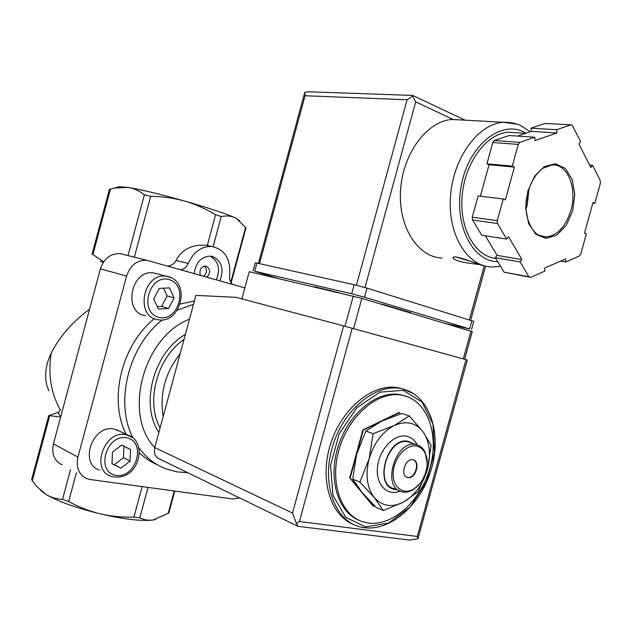 <?xml version="1.0" encoding="UTF-8"?>
<svg xmlns="http://www.w3.org/2000/svg" width="632" height="632" viewBox="0 0 632 632"><rect width="100%" height="100%" fill="white"/><g stroke="black" fill="none" stroke-linecap="round" stroke-linejoin="round"><path stroke-width="0.95" d="M60.648 417.025L48.814 415.587L58.989 412.04M31.663 479.577L35.977 485.724L45.867 494.374C51.058 497.439 56.611 499.106 62.536 499.359L68.635 501.547C78.676 507.014 89.199 511.114 100.219 513.848C75.99 507.875 57.875 501.381 45.867 494.374L40.819 490.622M358.668 520.096C337.433 511.572 327.708 477.737 338.491 445.426C349.03 413.036 377.312 390.394 399.898 394.597L405.041 395.916M368.543 523.051C393.254 526.353 421.275 500.204 430.131 467.427C439.319 434.705 427.682 401.154 403.54 395.521L401.565 395.126C378.363 390.766 349.243 414.94 339.337 448.53C329.146 482.05 340.948 515.712 363.574 521.993L368.543 523.051M353.13 524.244C329.967 515.088 319.184 478.377 330.844 443.166C342.236 407.885 373.03 383.19 397.639 387.661L403.714 389.225M103.632 261.83L92.13 254.025L109.391 189.497M109.423 189.505L114.424 188.02L128.264 187.404C134.031 188.447 139.403 190.904 144.388 194.782L150.7 196.323C162.242 196.441 173.516 198.006 184.528 201.016C208.402 207.873 225.213 213.418 234.938 217.653L239.623 220.608M119.361 186.788L128.264 187.404C141.615 189.695 160.37 194.229 184.528 201.016C195.454 204.247 205.819 208.805 215.607 214.698L221.24 216.547C226.232 215.52 230.798 215.891 234.938 217.653L236.376 218.372L245.99 227.868L231.138 282.812M103.324 262.28L100.456 261.466L103.419 262.138M59.179 411.337L60.38 409.939C50.947 393.27 47.89 374.318 51.231 353.067C44.651 366.9 43.869 379.492 48.877 390.853M155.456 519.496L153.165 519.97C141.963 521.392 124.314 519.354 100.219 513.848C111.279 516.352 122.513 517.442 133.921 517.102L139.83 517.79C143.954 519.907 148.394 520.634 153.165 519.97L168.799 512.994M51.231 353.067C59.645 336.532 72.427 321.909 89.57 309.206M232.71 284.44C230.182 282.346 229.163 279.328 229.637 275.402C230.893 259.144 224.937 249.506 211.783 246.48C201.363 246.211 193.518 251.86 188.273 263.433L176.044 260.487C181.969 249.269 192.112 244.213 206.482 245.342L207.304 245.453L215.607 214.698M58.918 412.309C57.867 413.154 58.523 414.426 60.885 416.125M176.044 260.487C174.503 263.655 171.77 265.503 167.859 266.048M180.705 269.69C184.133 269.232 186.653 267.146 188.273 263.433M194.214 273.522C195.881 262.28 201.379 256.481 210.709 256.134L212.747 256.545C221.887 261.166 224.273 269.256 219.889 280.805M122.387 254.072L120.08 253.614C110.568 253.353 104.011 258.433 100.401 268.853L53.436 443.909C51.413 453.926 54.289 460.902 62.054 464.828M244.861 287.892L146.703 260.25C137.025 260.013 130.318 265.29 126.59 276.065L77.934 457.07C75.832 467.419 78.731 474.593 86.631 478.574L90.155 479.514L232.876 498.98L239.733 497.992M99.256 470.042C78.834 463.43 92.904 424.191 113.918 429.033L119.519 431.19M145.423 315.731C122.497 312.793 130.927 268.845 153.695 272.977L157.51 273.98M157.463 464.797C150.787 462.024 144.744 458.018 139.348 452.773M126.226 434.382C108.285 399.811 121.557 344.835 154.39 318.639M180.31 303.992L194.403 300.958M163.182 416.512C159.525 393.736 165.165 372.848 180.112 353.857M168.973 395.079L174.314 375.321M400.333 413.968L398.895 412.467L362.871 429.958L349.749 477.879L373.172 506.169L374.507 505.853M399.305 412.609L363.282 430.1L350.152 478.045L349.749 477.879M350.152 478.045L373.583 506.351M363.282 430.1L362.871 429.958M373.141 433.671L369.112 458.895L359.877 482.074L374.31 497.566L383.3 510.545L376.119 507.441L362.002 492.36L352.695 479.103L356.717 454.084L365.857 431.04L381.491 421.26L401.913 413.478L409.283 415.927L394.052 425.62L373.141 433.671L365.857 431.04M359.877 482.074L352.695 479.103M383.3 510.545L403.635 502.029L418.384 491.554L427.382 469.426L431.111 445.299L422.974 431.688L409.283 415.927M412.538 459.638C420.478 460.941 415.311 479.167 407.506 477.389L406.882 477.231M412.822 459.764L412.965 459.796C421.078 461.155 415.493 479.791 407.664 477.5C399.764 476.109 405.08 457.837 412.822 459.764M416.575 446.121C420.28 446.919 423.108 449.241 425.067 453.089C430.518 463.272 424.909 482.003 414.458 488.536C403.88 495.812 392.393 487.643 393.215 472.854C393.72 458.121 406.368 443.822 416.575 446.121M419.553 483.922L413.818 489.231C409.781 491.854 405.847 492.715 401.999 491.815C381.001 487.928 395.506 439.169 416.038 444.628L416.125 444.644C419.98 445.513 422.927 447.954 424.973 451.967L427.192 463.335M399.045 490.614L394.384 488.718C373.409 484.807 387.811 436.396 408.319 441.863L411.424 442.961M396.367 489.524C372.73 489.152 386.105 435.669 408.454 441.397L413.423 443.672M400.056 491.135C387.1 496.665 375.337 484.349 377.525 466.7C379.405 449.083 394.534 433.465 406.613 436.222C411.234 437.249 414.774 440.149 417.231 444.928M422.974 431.688C429.744 441.681 431.206 454.258 427.382 469.426C422.895 484.475 414.979 495.338 403.635 502.029C392.077 507.844 382.305 506.358 374.31 497.566C366.931 487.762 365.193 474.869 369.112 458.895C373.915 443.064 382.226 431.972 394.052 425.62C405.91 420.399 415.548 422.421 422.974 431.688M153.687 299.039L158.395 309.08L168.594 308.463L174.1 297.933L169.495 287.916L159.272 288.405L153.687 299.039M112.449 452.093L112.03 463.73L120.894 468.154L130.089 461.044L130.54 449.534L121.763 445.007L112.449 452.093M157.25 306.631L161.626 306.37L168.594 308.463M161.626 306.37L167.101 295.926L174.1 297.933M167.101 295.926L163.522 288.2M112.038 463.58L120.894 468.154M114.329 464.725L123.477 457.694L130.089 461.044M123.477 457.694L123.912 446.271L130.54 449.534M123.912 446.271L121.636 445.094M210.187 256.094C218.498 261.095 220.56 269.003 216.373 279.81M200.297 275.252C199.175 269.896 200.968 266.846 205.684 266.096L206.34 266.23C210.559 269.098 210.772 272.74 206.972 277.14M204.436 266.143C207.288 269.445 207.083 272.819 203.82 276.247M472.246 331.65L361.844 298.359L249.237 271.728L241.882 298.865M297.996 526.314L409.67 540.068L417.918 538.788L467.332 360.027L343.611 325.891L236.107 297.332L195.912 295.381L154.785 447.598C153.655 453.263 155.219 457.054 159.493 458.974L297.348 526.014M297.996 526.322L296.447 523.612L299.386 521.526L352.19 328.221M417.918 538.788L417.31 536.473L299.386 521.526M296.447 523.612L292.521 513.05L343.611 325.891M385.33 304.861L385.188 305.375M410.508 312.99L410.65 312.485M460.894 119.938L452.196 119.464C427.113 120.894 402.75 153.521 400.554 190.137C398.049 226.762 417.799 257.311 442.076 258.046M483.077 265.748C480.249 265.092 450.197 252.642 453.215 258.448C456.02 260.803 462.75 262.564 473.4 263.718L478.353 264.492M580.603 141.702L572.505 125.705L570.807 124.836L556.658 129.702L556.887 132.973L534.996 140.541L534.743 137.231L519.875 142.334L518.272 144.396L512.283 166.145L514.393 167.093L505.371 199.862L503.246 198.969L497.273 220.679L497.526 223.53L506.682 239.078L508.507 236.684L521.953 259.586L520.168 261.964L528.873 276.729L530.627 277.361L544.831 271.152L544.594 268.079L565.569 258.954L565.774 261.988L579.315 256.063L580.769 254.08L586.354 233.903L584.513 233.129L592.974 202.572L594.799 203.393L600.4 183.185L600.242 180.491L592.539 165.276L590.873 167.504L578.904 143.946L580.603 141.702M534.743 137.231L509.171 135.532L494.366 140.517L492.778 142.532L518.272 144.396M494.366 140.517L519.875 142.334M517.395 136.078L531.236 131.393L530.991 128.193L545.092 123.445L570.807 124.836M485.297 235.768L497.092 255.36L495.33 257.682L504.091 272.187L530.627 277.361M504.091 272.187L528.873 276.729M503.246 198.969L478.1 195.936L472.262 217.171L472.531 219.976L497.526 223.53M472.262 217.171L497.273 220.679M492.778 142.532L486.924 163.814L489.034 164.747L480.391 196.212M472.531 219.976L481.75 235.222L506.682 239.078M364.98 287.528L415.698 101.894L412.593 96.143L407.087 99.745L305.035 95.748L304.782 92.311L309.103 91.798M412.593 96.143L412.909 95.424L307.65 91.751M415.698 101.894L453.405 119.527M515.989 132.704L508.381 132.222C486.695 133.415 465.136 162.179 462.205 195.067C459.022 227.947 474.869 256.379 495.764 258.409M526.022 208.916L527.27 205.013L529.063 188.146M486.924 163.814L512.283 166.145M489.034 164.747L514.393 167.093M497.092 255.36L521.953 259.586M495.33 257.682L520.168 261.964M560.576 261.127L565.774 261.988M592.808 203.164L594.799 203.393M589.617 165.023L592.539 165.276M531.236 131.393L556.887 132.973M530.991 128.193L556.658 129.702M253.061 270.938L255.257 262.849L256.94 263.07L354.181 284.708L367.018 288.137L473.787 321.388M277.172 278.262L254.72 271.262L351.708 293.762L364.538 297.206L469.544 328.94L445.868 323.623M382.076 304.174L410.626 312.571M314.933 286.817L338.602 292.624M456.178 257.082L471.788 261.68M49.659 415.88L32.208 480.968M70.539 469.576L62.536 499.359M403.145 390.355L421.939 401.952L432.959 424.151L434.468 452.504L426.395 481.821L410.2 506.872L388.664 523.035L365.667 526.938L345.672 517.26L332.953 495.354L330.528 465.436L339.155 433.884L356.962 407.608L379.943 392.156L403.145 390.355M397.639 387.661L402.695 388.957C430.376 395.774 442.511 434.84 430.7 471.282C419.293 507.82 386.097 534.791 358.786 526.503C334.257 519.559 321.419 482.998 332.495 446.555C343.263 410.049 374.902 383.814 400.127 388.435L402.631 388.941L413.778 393.768M92.872 254.672L110.466 189.047M128.043 255.597L144.388 194.782M230.767 282.22L245.65 227.251M134.34 257.169L150.7 196.323M213.103 246.654L221.24 216.547M174.25 490.977L168.128 513.579M148.046 487.406L139.83 517.79M142.16 486.601L133.921 517.102M76.361 472.831L68.635 501.547M77.934 457.07L53.436 443.909M126.59 276.065L100.401 268.853M187.783 472.736L177.126 471.867L166.809 469.126C155.638 465.12 146.292 457.947 138.764 447.59M133.083 438.094C114.439 402.9 128.415 346.091 162.377 319.863M177.418 310.107L193.511 304.261M154.769 447.646C122.616 414.292 143.504 336.579 189.474 319.207M158.869 432.47C139.759 404.314 153.781 352.222 185.358 334.447M160.094 427.959C145.376 401.47 157.226 357.451 183.999 339.455M169.052 279.573C188.897 284.898 178.745 322.462 158.861 317.375C138.511 312.595 148.962 273.782 169.052 279.573M153.695 272.977L168.46 276.737C191.204 282.385 180.649 324.785 157.739 319.65C134.64 316.727 143.227 272.1 166.169 276.255L171.169 277.788M116.146 429.586L127.98 435.211C148.504 441.168 139.23 483.267 110.869 476.299C90.297 469.679 104.564 429.823 125.736 434.658L132.222 437.415M126.392 437.802C146.735 441.049 136.646 478.408 116.264 475.382C95.408 472.704 105.797 434.121 126.392 437.802M417.31 536.473L466.005 359.655M292.521 513.05L154.785 447.598M361.844 298.359L353.588 328.601M353.272 296.06L345.025 326.27M470.943 331.168L463.303 358.913M315.621 286.817L315.51 287.228M329.857 290.135L329.746 290.554M517.355 124.228L503.396 122.284C478.1 123.825 453.112 158.032 450.49 196.339C447.567 234.646 467.198 266.412 491.633 267.004L500.615 266.428M572.687 210.859L574.796 194.553L572.197 179.433L565.316 168.412L555.409 163.751L544.381 166.532L534.475 176.36L527.775 191.283L525.69 208.212L528.636 223.61L535.92 234.361L545.985 238.398L556.808 235.12L566.296 225.284L572.687 210.859M305.035 95.748L259.507 263.639M407.087 99.745L356.44 285.237M484.231 265.827L469.371 319.832M525.935 133.186C502.977 118.784 470.145 143.124 461.779 183.13C452.931 222.97 471.867 261.727 497.739 261.672M570.901 210.401C577.498 188.407 567.607 163.522 552.028 164.936L542.872 168.302C535.446 173.681 530.145 182.94 526.962 196.094C522.245 218.593 534.585 238.612 545.566 236.96C557.171 235.862 565.616 227.007 570.901 210.401M538.259 235.025L545.566 236.96L541.395 236.344M254.72 271.262L256.94 263.07M351.708 293.762L354.181 284.708M364.538 297.206L367.018 288.137M469.544 328.94L471.843 320.598M401.565 395.126L399.898 394.597M119.898 186.653L114.424 188.02M211.783 246.48L206.482 245.342M48.782 415.579L31.632 479.57M174.764 491.048L168.823 513.002M146.703 260.25L120.08 253.614M407.664 477.5L407.237 477.334M425.067 453.089L424.973 451.967M414.458 488.536L413.818 489.231M416.125 444.644L408.414 441.879M472.262 331.603L464.639 359.276M314.973 286.667L314.862 287.078M452.196 119.464L503.396 122.284C510.253 122.174 516.004 123.264 520.642 125.555L530.201 131.74M304.553 93.204L258.409 263.394M485.589 266.175L470.706 320.242M412.846 95.519L465.136 120.175M508.381 132.222L525.571 133.312M471.527 329.596L473.818 321.285M453.476 257.461L453.199 258.441"/></g></svg>
